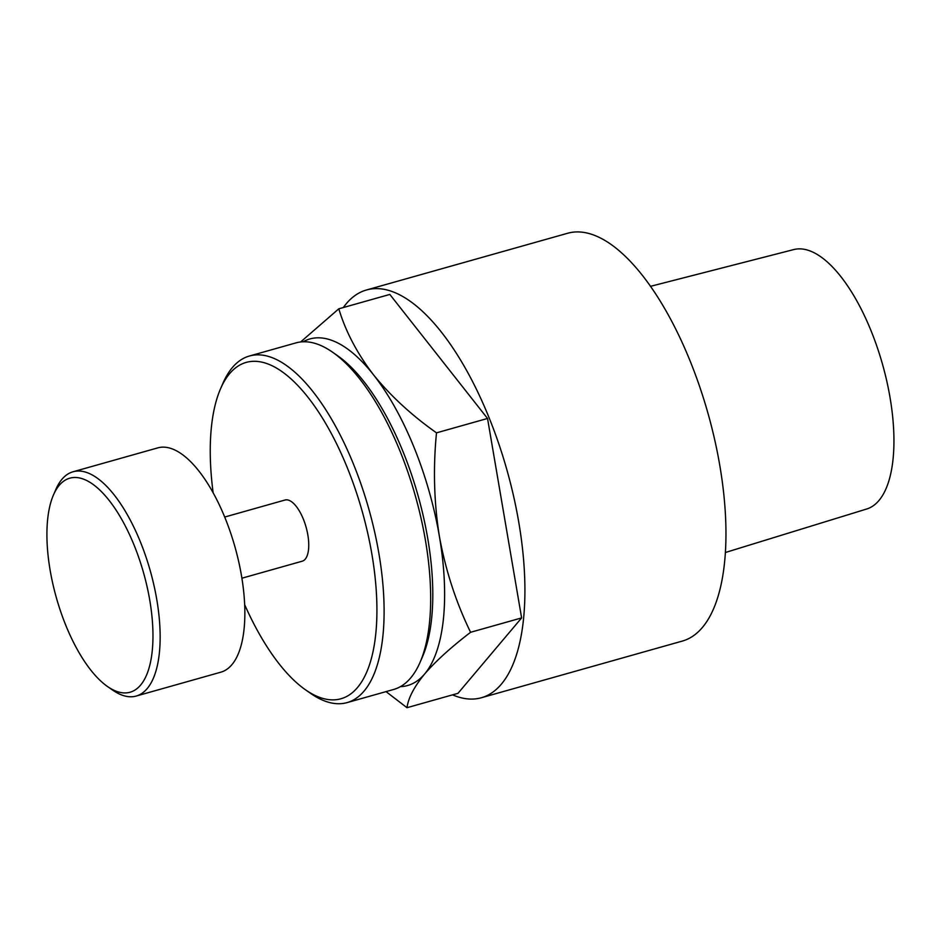<?xml version="1.0" encoding="UTF-8"?>
<svg xmlns="http://www.w3.org/2000/svg" width="941" height="941" viewBox="0 0 941 941"><rect width="100%" height="100%" fill="white"/><g stroke="black" fill="none" stroke-linecap="round" stroke-linejoin="round"><path stroke-width="1.41" d="M50.132 570.211A111.203 45.333 -105.7 0 0 107.474 686.495A111.203 45.333 -105.7 0 0 149.772 600.24A111.203 45.333 -105.7 0 0 103.981 494.331A111.203 45.333 -105.7 0 0 53.461 494.954A111.203 45.333 -105.7 0 0 50.132 570.211M53.461 494.954L55.907 489.344A116.496 47.497 74.3 0 1 72.986 471.794A116.496 47.497 74.3 0 1 156.794 599.652A116.496 47.497 74.3 0 1 136.222 696.046A116.496 47.497 74.3 0 1 112.497 690L107.474 686.495M332.608 352.228L337.619 355.745A174.744 71.234 74.3 0 1 427.743 538.464A174.744 71.234 74.3 0 1 422.497 656.736L420.062 662.346A180.049 73.398 -105.7 0 0 425.461 540.499A180.049 73.398 -105.7 0 0 332.608 352.228A180.049 73.398 -105.7 0 0 295.921 342.9L249.389 356.027A180.049 73.398 74.3 0 1 378.917 553.614A180.049 73.398 74.3 0 1 347.123 702.598A180.049 73.398 74.3 0 1 310.448 693.258L305.425 689.753A174.744 71.234 -105.7 0 0 371.895 554.214A174.744 71.234 -105.7 0 0 299.932 387.786A174.744 71.234 -105.7 0 0 220.547 388.751A174.744 71.234 -105.7 0 0 213.172 492.966M347.123 702.598L393.656 689.471A180.049 73.398 -105.7 0 0 420.062 662.346M244.695 604.745A174.744 71.234 -105.7 0 0 305.425 689.753M224.664 517.056L284.982 500.036A31.771 12.951 74.3 0 1 307.836 534.911A31.771 12.951 74.3 0 1 302.226 561.201L241.908 578.209M72.986 471.794L157.688 447.904A116.496 47.497 74.3 0 1 241.496 575.763A116.496 47.497 74.3 0 1 220.923 672.156L136.222 696.046M452.55 694.858A211.819 86.349 -105.7 0 0 481.404 697.74A211.819 86.349 -105.7 0 0 518.809 522.478A211.819 86.349 -105.7 0 0 366.414 290.004A211.819 86.349 -105.7 0 0 343.324 307.542M481.404 697.74L682.448 641.044A211.819 86.349 -105.7 0 0 719.853 465.783A211.819 86.349 -105.7 0 0 567.47 233.309L366.414 290.004M650.396 286.358L793.616 249.612A134.751 54.931 74.3 0 1 890.057 397.643A134.751 54.931 74.3 0 1 866.767 508.987L725.44 552.485M400.395 686.648A180.049 73.398 -105.7 0 0 424.65 673.979C435.883 661.017 451.198 647.126 470.594 632.293L521.62 617.908L487.532 418.463L389.821 294.427L338.795 308.813L300.626 341.971M470.594 632.293C456.067 602.534 445.681 570.622 439.423 536.558A180.049 73.398 74.3 0 1 424.65 673.979C414.205 686.707 408.312 697.951 406.983 707.703L457.996 693.317L521.62 617.908M487.532 418.463L436.506 432.848C433.025 468.112 434.001 502.682 439.423 536.558A180.049 73.398 -105.7 0 0 373.518 374.824A180.049 73.398 -105.7 0 0 303.143 341.783M386.045 691.611L406.983 707.703M436.506 432.848C411.499 415.157 390.503 395.808 373.518 374.824C357.239 353.569 345.665 331.561 338.795 308.813M220.547 388.751L222.993 383.14A180.049 73.398 74.3 0 1 249.389 356.027"/></g></svg>
